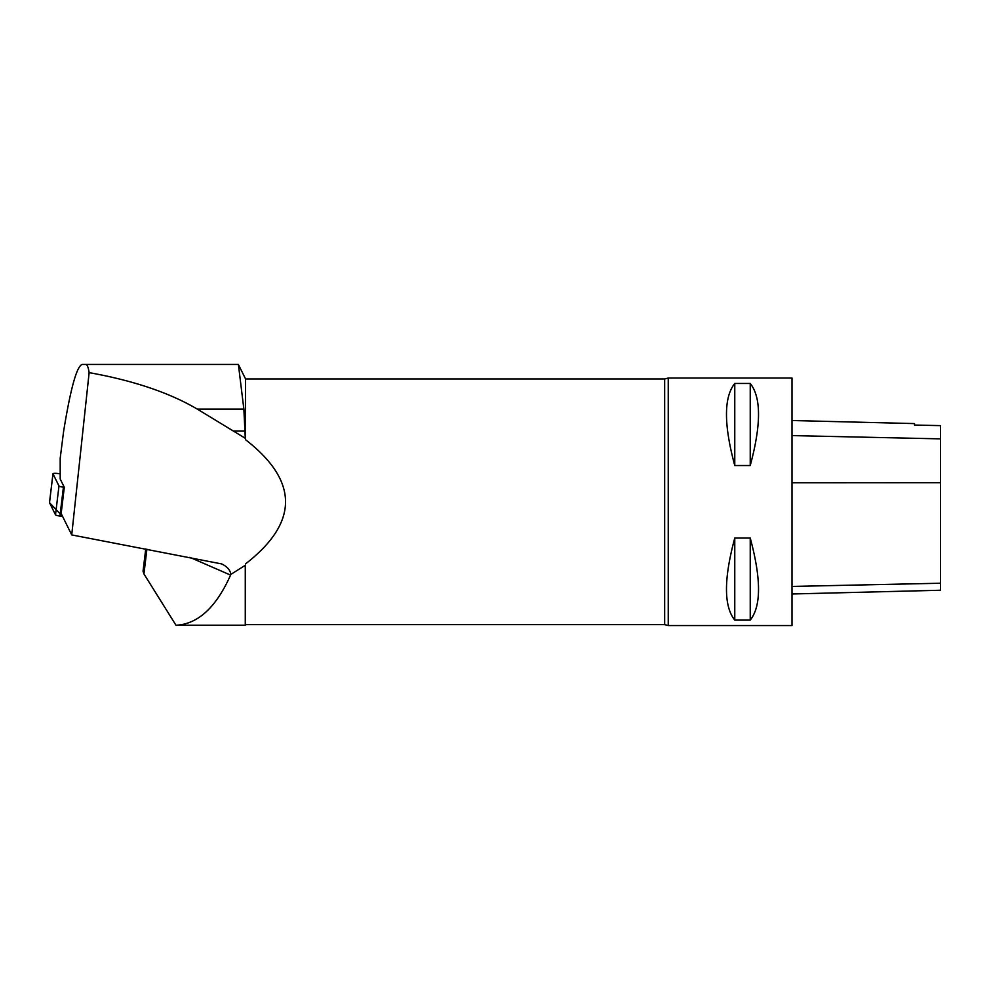 <?xml version="1.0" encoding="UTF-8"?>
<svg xmlns="http://www.w3.org/2000/svg" width="990" height="990" viewBox="0 0 990 990"><rect width="100%" height="100%" fill="white"/><g stroke="black" fill="none" stroke-linecap="round" stroke-linejoin="round"><path stroke-width="1.49" d="M60.192 473.814L58.274 473.567A4.913 0.804 6.8 0 0 52.965 473.727A4.913 0.804 6.8 0 0 52.977 473.814L58.979 485.942A4.913 0.804 6.8 0 0 63.41 487.191L64.3 487.315L61.157 513.525L71.725 534.922L221.574 563.904C227.156 566.552 230.249 570.054 230.831 574.41L245.273 565.29L245.273 625.235L245.273 565.29M52.977 473.814L49.512 502.685L62.58 516.409L59.944 516.062A4.913 0.804 -173.2 0 1 55.514 514.812L49.512 502.685A4.913 0.804 -173.2 0 1 49.5 502.598A4.913 0.804 -173.2 0 1 49.537 502.512M71.725 534.922L89.137 372.636C133.39 380.556 169.463 392.721 197.344 409.13L245.273 438.285L243.862 409.13L238.392 364.456L236.338 364.456M245.273 438.285L245.57 378.972L238.392 364.456L82.096 364.456C76.713 366.374 70.562 388.649 63.62 431.306L60.192 458.296L60.192 478.999L64.3 487.315M89.137 372.636C88.32 367.228 87.169 364.506 85.684 364.456M245.57 563.867C298.856 522.485 298.856 481.103 245.57 439.721M792 593.988L940.5 590.25L940.5 425.626L914.513 425.044L914.513 423.584L792 420.515M664.661 378.972L664.661 624.616L668.25 625.544L792 625.544L792 378.044L668.25 378.044L664.661 378.972L245.57 378.972M668.25 625.544L668.25 378.044M734.766 383.464C723.727 397.299 723.727 424.661 734.766 465.535L750.234 465.535C761.273 424.661 761.273 397.299 750.234 383.464L734.766 383.464L734.766 465.535M734.766 538.053C723.727 578.927 723.727 606.276 734.766 620.111L750.234 620.111C761.273 606.276 761.273 578.927 750.234 538.053L734.766 538.053L734.766 620.111M750.234 620.111L750.234 538.053M750.234 465.535L750.234 383.464M189.808 557.321L230.571 575.091L230.831 574.41M230.571 575.091C216.117 607.452 197.913 624.158 175.985 625.235L245.273 625.235M145.728 548.955L143.043 571.255L143.934 573.928L175.985 625.235M63.41 487.191L59.944 516.062M55.514 514.812L58.979 485.942M940.5 583.234L792 586.439M940.5 482.687L792 482.761M940.5 438.867L792 435.588M143.934 573.928L146.904 549.19M197.344 409.13L243.862 409.13M233.937 430.984L245.273 430.984M52.965 473.727L49.5 502.598M664.661 624.616L245.57 624.616"/></g></svg>
